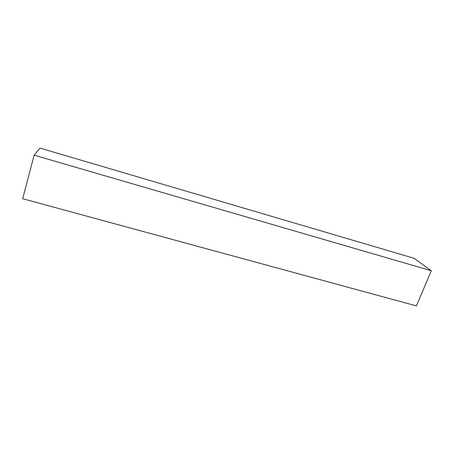 <?xml version="1.0" encoding="UTF-8"?>
<svg xmlns="http://www.w3.org/2000/svg" width="454" height="454" viewBox="0 0 454 454"><rect width="100%" height="100%" fill="white"/><g stroke="black" fill="none" stroke-linecap="round" stroke-linejoin="round"><path stroke-width="0.68" d="M413.957 258.247L40.014 148.1L413.957 258.247L431.3 270.749L416.403 305.9L22.7 198.71L416.403 305.9L431.3 270.749L34.129 155.172L431.3 270.749L413.957 258.247M22.7 198.71L34.129 155.172L40.014 148.1L34.129 155.172L22.7 198.71"/></g></svg>
